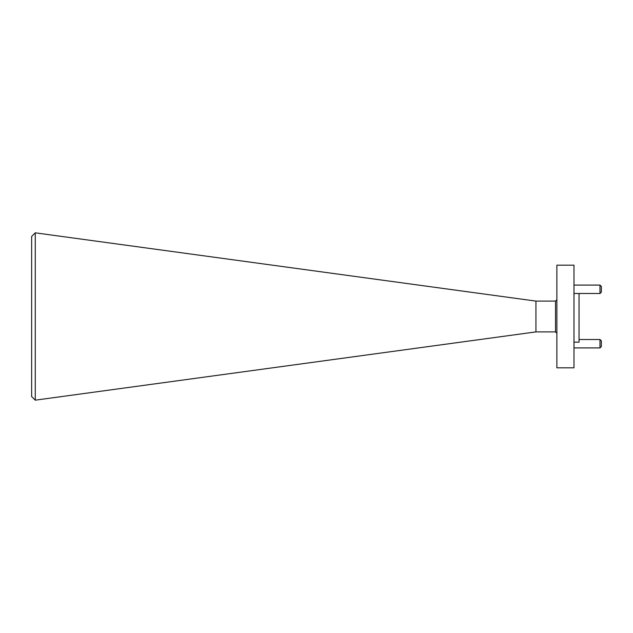 <?xml version="1.0" encoding="UTF-8"?>
<svg xmlns="http://www.w3.org/2000/svg" width="633" height="633" viewBox="0 0 633 633"><rect width="100%" height="100%" fill="white"/><g stroke="black" fill="none" stroke-linecap="round" stroke-linejoin="round"><path stroke-width="0.95" d="M31.65 396.559L31.65 236.441L35.266 232.833L35.266 400.167L31.65 396.559M35.266 400.167L535.937 331.898L535.937 301.102L555.505 301.102L556.874 299.733M599.981 339.51L601.35 340.878L601.35 346.552L599.981 347.921L599.981 339.51L579.045 339.51M599.981 285.079L601.35 286.448L601.35 292.122L599.981 293.49L599.981 285.079L573.981 285.079M579.045 293.49L579.045 342.16L573.981 342.16M556.874 316.5L556.874 367.82L573.981 367.82L573.981 265.18L556.874 265.18L556.874 316.5M535.937 331.898L555.505 331.898L555.505 301.102M599.981 293.49L573.981 293.49M599.981 347.921L573.981 347.921M535.937 301.102L35.266 232.833M555.505 331.898L556.874 333.267"/></g></svg>
